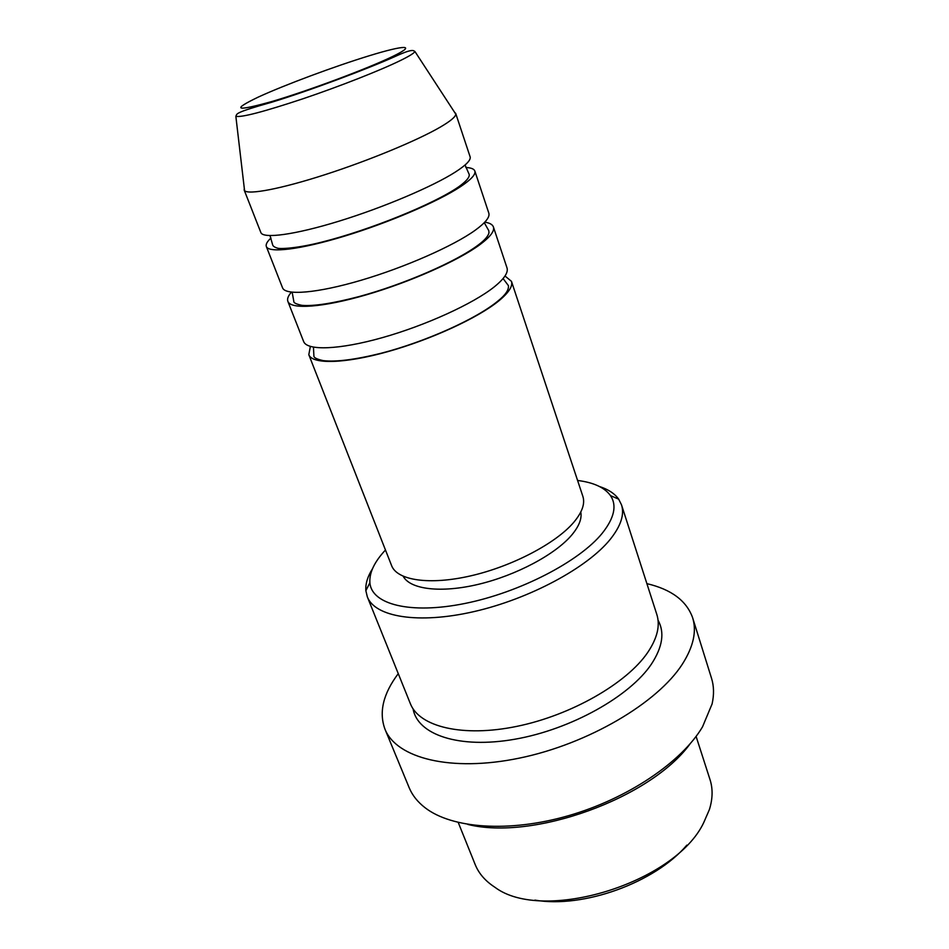 <?xml version="1.0" encoding="UTF-8"?>
<svg xmlns="http://www.w3.org/2000/svg" width="949" height="949" viewBox="0 0 949 949"><rect width="100%" height="100%" fill="white"/><g stroke="black" fill="none" stroke-linecap="round" stroke-linejoin="round"><path stroke-width="1.42" d="M504.998 275.993L511.464 281.343C512.994 286.123 508.794 292.624 498.866 300.833C478.106 317.868 430.846 339.659 387.583 351.711C344.262 363.823 312.292 364.404 308.805 354.701L310.359 346.456M484.797 222.149C489.672 222.92 492.543 224.522 493.409 226.965L507.003 267.891C508.474 272.505 504.204 278.852 494.18 286.942C473.231 303.704 425.745 325.424 382.364 337.642C338.912 349.92 306.978 350.869 303.633 341.51L287.867 301.379C286.978 298.935 288.152 295.863 291.414 292.15M493.409 226.965C494.714 231.058 490.218 236.953 479.921 244.628C458.403 260.572 410.182 282.043 366.444 294.783C322.648 307.571 290.809 309.682 287.867 301.379M465.864 167.487C471.084 167.759 474.073 168.934 474.844 171.034L488.818 213.134C490.064 217.048 485.497 222.778 475.093 230.322C453.385 245.969 404.915 267.357 361.071 280.275C317.144 293.241 285.329 295.756 282.541 287.808L266.337 246.515C265.578 244.415 267.12 241.592 270.963 238.033M474.844 171.034C475.9 174.391 471.095 179.634 460.407 186.739C438.094 201.508 388.876 222.635 344.665 236.099C300.382 249.611 268.686 253.347 266.337 246.515M454.535 112.231L455.722 113.465L470.111 156.799C471.107 159.966 466.22 165.031 455.437 171.994C432.922 186.467 383.443 207.487 339.113 221.141C294.7 234.842 263.051 239.006 260.856 232.541L244.178 190.037L244.296 188.329M458.248 822.498L475.212 864.61C478.794 873.507 485.342 881.052 494.856 887.232C542.745 923.484 674.775 883.424 703.6 822.878L709.401 809.568C712.758 798.726 712.96 788.749 710.018 779.615L696.091 736.4M385.472 550.005C374.416 561.844 369.22 572.733 369.885 582.698C371.45 604.335 410.146 614.596 464.974 603.457C519.708 592.484 579.412 561.464 602.2 533.302C614.347 518 617.099 505.437 610.48 495.603C604.62 487.525 593.647 482.483 577.585 480.467M599.46 486.505C608.321 489.399 614.727 493.622 618.689 499.174L621.512 504.856C624.596 514.465 620.895 525.876 610.432 539.103C587.787 567.49 529.732 598.878 473.978 611.595C418.153 624.43 374.938 616.933 367.334 596.874L365.863 590.705C365.353 583.896 367.571 576.553 372.53 568.665M384.95 729.117L409.161 787.682C412.293 795.274 417.631 801.988 425.164 807.801C451.831 828.441 508.783 832.866 568.297 815.749C627.799 798.667 681.679 762.059 702.509 726.875L712.094 703.933C714.17 694.632 713.968 686.068 711.513 678.227L692.628 617.74C696.851 631.192 693.458 646.625 682.438 664.027C657.704 702.829 588.261 743.945 519.506 758.097C450.68 772.415 396.279 758.132 384.95 729.117C378.746 712.177 383.182 693.683 398.26 673.648M621.512 504.856L656.815 614.442C660.35 625.51 657.313 638.202 647.669 652.532C626.803 683.268 571.262 715.238 516.908 726.353C462.495 737.61 419.209 726.732 410.359 703.66L367.334 596.874M511.464 281.343L582.864 496.363C585.236 503.67 582.14 512.389 573.587 522.519C555.675 543.48 512.14 566.351 470.787 575.841C429.387 585.403 397.097 580.385 391.593 565.604L308.805 354.701M580.788 512.045C582.045 518.688 578.997 526.387 571.666 535.117C555.319 554.441 516.327 575.272 478.604 584.276C440.846 593.327 410.193 589.424 403.218 576.316M646.898 583.647C671.311 589.388 686.554 600.753 692.628 617.74M455.722 113.465L455.805 114.177C455.567 116.869 450.407 121.175 440.3 127.095C417.643 140.322 369.066 160.476 325.009 174.675C280.88 188.922 248.448 195.02 244.569 190.642L244.178 190.037M686.862 845.108C655.071 882.594 583.338 908.561 534.916 900.115M689.959 744.028C650.338 798.382 533.077 840.826 467.845 824.432M392.589 56.501C417.797 44.33 404.606 44.876 369.446 55.694C334.558 66.371 284.641 84.935 258.199 97.13C230.975 110.203 235.684 111.626 272.304 101.401C308.876 90.57 367.939 68.494 392.589 56.501M235.85 116.3C237.321 113.738 233.359 113.014 271.568 102.278C309.552 90.736 368.876 68.364 395.318 56.394C413.74 47.948 413.313 50.89 414.915 51.471C414.25 53.073 409.482 56.062 400.585 60.439C380.656 70.25 339.683 86.371 302.885 98.803C263.668 111.804 241.331 117.64 235.85 116.3L244.569 190.642M658.037 620.171C664.798 632.378 662.604 647.004 651.453 664.051C629.97 696.305 570.859 729.473 514.927 739.212C458.925 749.117 417.394 734.656 413.088 708.844M503.077 278.555L508.415 285.625C508.972 289.836 505.52 294.937 498.047 300.916C476.742 318.757 425.508 341.806 381.083 353.277C355.223 359.659 335.982 362.115 323.348 360.644C317.025 359.28 313.87 357.737 313.894 356.041L313.467 347.192M484.275 222.695L488.806 230.702L488.972 232.896C488.059 236.313 484.607 240.263 478.616 244.735C456.671 261.521 403.835 284.451 358.971 296.598C332.802 303.419 313.799 306.337 301.96 305.353C296.266 304.166 293.538 302.814 293.799 301.296L292.162 292.245M465.046 165.019L468.842 173.596C469.447 174.687 471.048 177.902 458.616 186.858C433.563 204.249 369.28 230.168 322.423 241.948C296.812 248.531 279.397 249.184 277.227 248.069C274.38 247.167 272.838 246.016 272.588 244.64L270.014 235.625M610.48 495.603L618.689 499.174M414.915 51.471L455.805 114.177M369.885 582.698L365.863 590.705"/></g></svg>

